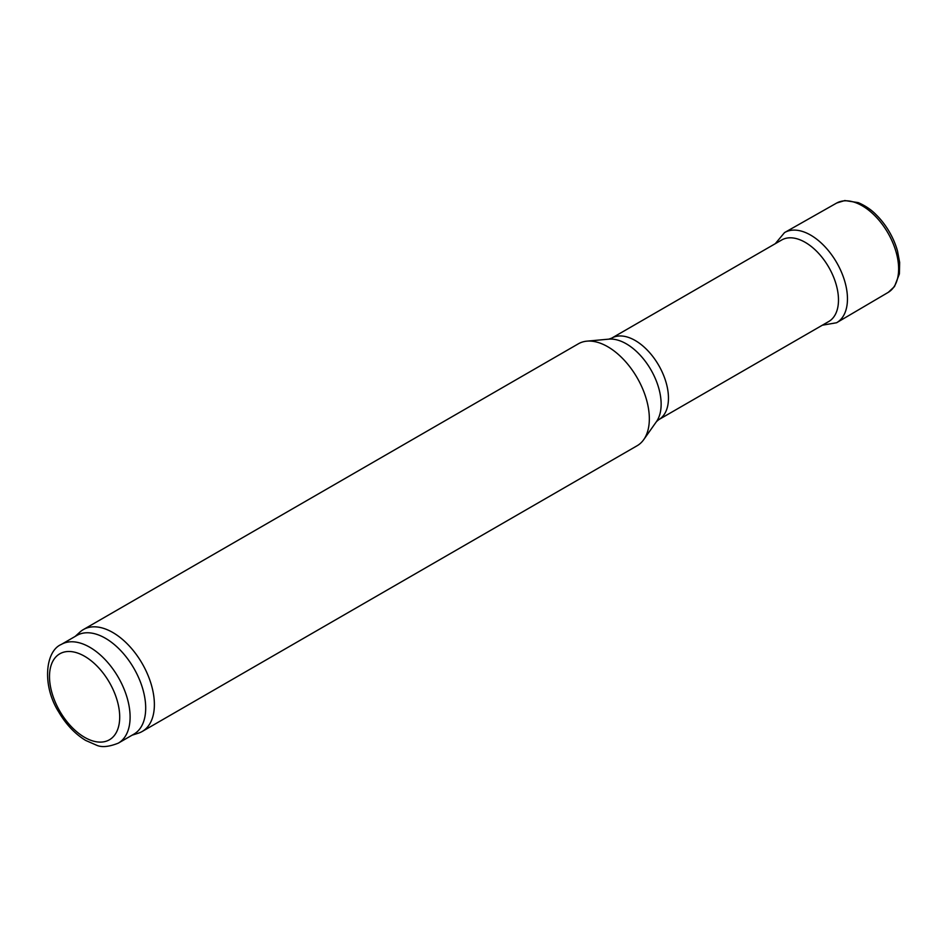 <?xml version="1.0" encoding="UTF-8"?>
<svg xmlns="http://www.w3.org/2000/svg" width="947" height="947" viewBox="0 0 947 947"><rect width="100%" height="100%" fill="white"/><g stroke="black" fill="none" stroke-linecap="round" stroke-linejoin="round"><path stroke-width="1.42" d="M658.721 419.675A47.066 27.179 60 0 0 665.93 381.961A47.066 27.179 60 0 0 635.188 340.494A47.066 27.179 60 0 0 611.655 338.162L781.666 240.005A47.066 27.179 60 0 1 782.494 239.555A47.066 27.179 60 0 1 805.199 242.337A47.066 27.179 60 0 1 835.728 283.07A47.066 27.179 60 0 1 829.536 321.033A47.066 27.179 60 0 1 828.732 321.518L658.721 419.675L656.449 421.64L643.735 439.621A58.832 33.962 60 0 1 637.165 445.717L142.192 731.486A58.832 33.962 60 0 1 138.298 733.203L132.118 735.18M75.121 636.455L79.927 632.099A58.832 33.962 60 0 1 83.36 629.577L578.333 343.82A58.832 33.962 60 0 1 586.891 341.157A58.832 33.962 60 0 1 607.749 346.732A58.832 33.962 60 0 1 643.782 391.585A58.832 33.962 60 0 1 643.735 439.621M83.36 629.577A58.832 33.962 60 0 1 112.776 632.489A58.832 33.962 60 0 1 151.212 684.338A58.832 33.962 60 0 1 142.192 731.486M61.306 644.433L76.908 635.425A56.998 32.908 60 0 1 105.401 638.254A56.998 32.908 60 0 1 142.63 688.481A56.998 32.908 60 0 1 133.894 734.15L118.304 743.146C108.822 746.923 101.518 747.574 96.369 745.123L85.68 740.436C75.085 733.996 66.112 724.538 58.761 712.061C41.798 685.462 45.338 651.051 61.306 644.433A56.998 32.908 60 0 1 89.799 647.263A56.998 32.908 60 0 1 127.04 697.477A56.998 32.908 60 0 1 118.304 743.146M897.531 251.109L897.531 251.109A49.848 28.777 -120 0 0 877.04 215.632L876.318 214.91C871.477 209.843 865.451 205.759 858.242 202.622L844.819 200.539L836.722 203.013A51.576 29.783 -120 0 1 887.955 232.986A51.576 29.783 -120 0 1 888.286 292.339L894.489 286.562L899.39 273.896L899.65 262.473L897.531 251.109M84.603 656.271A49.635 28.659 60 0 1 115.001 734.612A49.635 28.659 60 0 1 54.204 699.513A49.635 28.659 60 0 1 84.603 656.271M611.655 338.162L608.826 339.144A49.28 28.457 60 0 1 626.298 343.82A49.28 28.457 60 0 1 656.484 381.392A49.28 28.457 60 0 1 656.449 421.64M822.339 325.212L836.58 322.749A52.049 30.055 -120 0 0 836.686 262.591A52.049 30.055 -120 0 0 784.53 232.595L836.722 203.013M608.826 339.144L586.891 341.157M836.58 322.749L888.286 292.339M784.53 232.595L775.273 243.699"/></g></svg>
